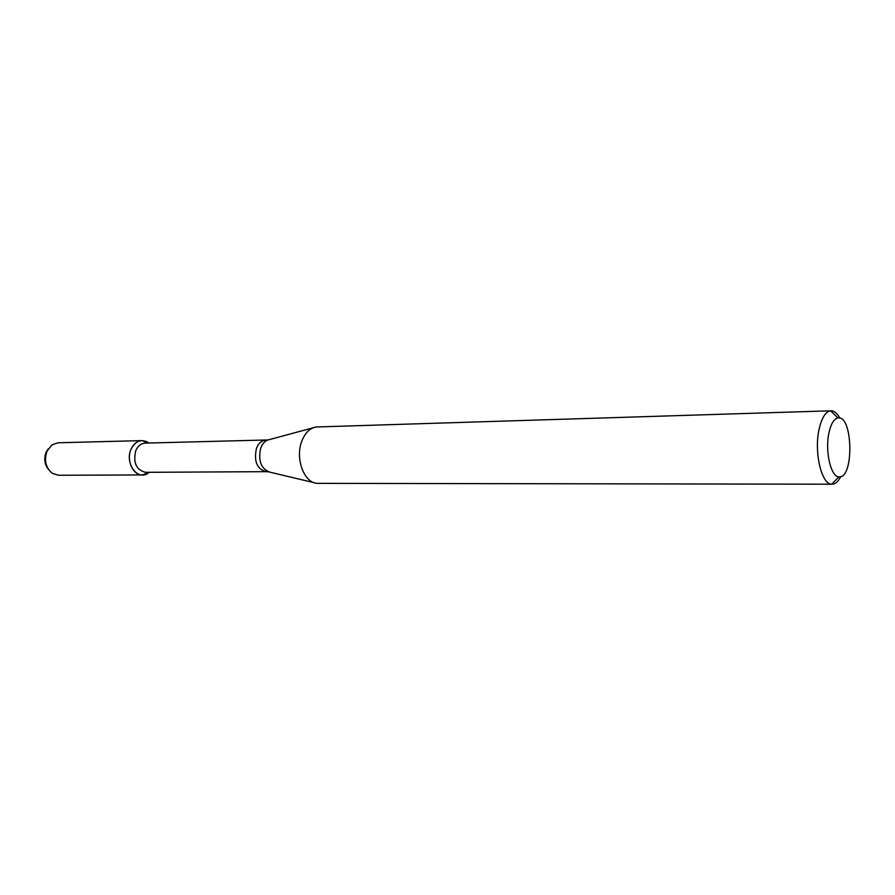 <?xml version="1.0" encoding="UTF-8"?>
<svg xmlns="http://www.w3.org/2000/svg" width="895" height="895" viewBox="0 0 895 895"><rect width="100%" height="100%" fill="white"/><g stroke="black" fill="none" stroke-linecap="round" stroke-linejoin="round"><path stroke-width="1.34" d="M142.473 474.943L149.297 472.303L147.541 473.544C137.036 480.481 124.774 462.905 130.972 449.413C134.91 441.526 140.28 439.009 147.06 441.85L148.861 443.036L141.958 440.608L58.03 442.779L51.921 444.893L47.021 451.136C43.922 460.354 45.701 467.749 52.346 473.343L58.511 475.267L142.473 474.943C133.042 475.502 126.083 460.231 130.972 449.413C133.467 443.875 137.125 440.944 141.958 440.608M265.67 440.206C261.608 440.497 258.543 443.182 256.473 448.272C253.71 461.283 256.932 469.081 266.139 471.665L145.549 472.325C136.219 469.931 132.963 462.704 135.771 450.632C137.886 445.911 140.996 443.417 145.113 443.126L267.952 439.948M840.685 476.632C838.201 481.588 835.348 484.106 832.126 484.206L316.886 483.356C303.92 482.584 295.037 458.307 301.76 441.28C305.005 432.956 309.759 428.19 316.047 426.993L831.03 410.794C834.252 410.794 837.183 413.233 839.812 418.11M832.126 484.206L831.656 484.184C821.498 484.464 813.891 452.02 819.082 429.298C821.655 417.954 825.481 411.789 830.56 410.827L831.03 410.794M828.938 432.833C830.974 423.738 833.995 418.782 838.022 417.965C853.114 414.956 854.076 479.384 838.906 476.822C830.84 476.934 824.854 451.002 828.938 432.833M48.442 469.36C44.537 464.326 43.765 458.643 46.104 452.311L48.14 448.988M314.078 482.685L269.787 472.135C260.915 468.678 257.917 460.601 260.781 447.903C262.705 443.114 265.535 440.351 269.294 439.624L313.261 427.754M148.268 443.047L147.06 441.85M148.704 472.314L147.541 473.544M266.139 471.665L268.422 471.844M838.022 417.965L830.56 410.827M838.906 476.822L831.656 484.184"/></g></svg>
